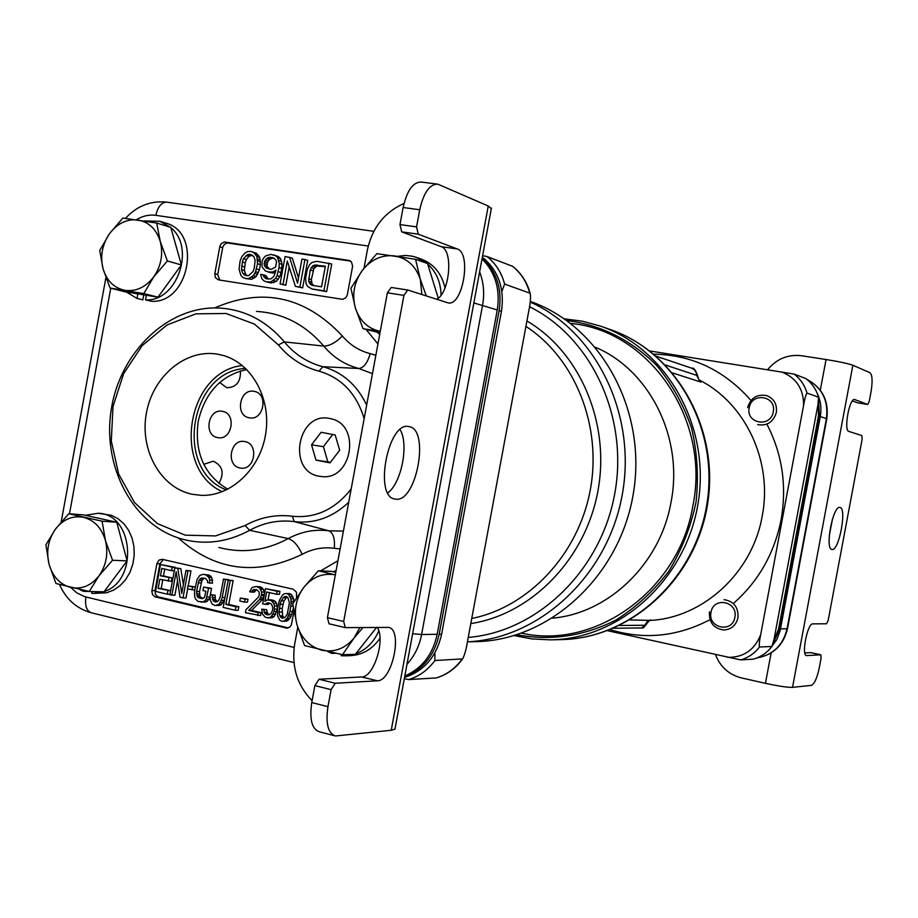 <?xml version="1.0" encoding="UTF-8"?>
<svg xmlns="http://www.w3.org/2000/svg" width="918" height="918" viewBox="0 0 918 918"><rect width="100%" height="100%" fill="white"/><g stroke="black" fill="none" stroke-linecap="round" stroke-linejoin="round"><path stroke-width="1.38" d="M512.726 266.438L512.519 266.277C520.988 273.025 526.737 281.987 529.766 293.14L530.306 293.909C530.811 298.247 530.26 304.191 528.63 311.741L467.469 641.579C466.264 649.278 464.646 655.05 462.603 658.894L434.868 660.535L434.925 652.813M512.519 266.277L487.01 256.512L482.604 255.697M501.859 291.454L504.613 284.075C501.549 272.623 495.686 263.432 487.01 256.512M529.766 293.14L504.613 284.075M404.299 678.735L408.694 679.572C419.216 676.359 427.949 670.014 434.868 660.535M461.857 659.411C455.064 668.637 446.527 674.81 436.257 677.932L408.694 679.572M254.102 391.366C239.678 388.073 234.606 415.659 249.248 417.793L249.432 417.828C263.787 420.96 268.744 393.501 254.194 391.378L254.102 391.366M244.876 441.569L244.452 441.501C230.2 438.689 225.667 465.747 240.011 467.985L240.711 468.1C254.906 470.624 259.14 443.658 244.876 441.569M219.643 382.508L226.803 387.717C236.259 387.465 240.803 381.865 240.436 370.941M222.454 411.356L222.294 411.321C208.122 408.235 203.291 435.442 217.635 437.599L218.059 437.679C232.185 440.479 236.718 413.364 222.454 411.356M218.886 483.488C224.589 473.149 222.73 465.724 213.297 461.215L203.75 464.324M530.294 301.46C600.361 325.638 647.316 409.818 633.409 493.069C620.098 576.424 548.849 641.143 474.778 641.648L467.434 641.82C539.291 638.721 607.36 576.217 622.094 495.571C637.287 415.005 596.23 331.444 530.225 302.045M740.688 659.904C748.273 657.701 754.55 653.398 759.507 646.995C758.945 645.228 759.347 641.12 760.689 634.682L803.652 405.079C804.742 398.492 805.866 394.488 807.014 393.065L818.558 397.219L817.938 404.758L774.058 639.192L771.912 646.479C767.023 652.767 760.85 656.99 753.391 659.147L740.688 659.904L607.406 630.677M807.014 393.065C804.719 385.25 800.416 378.927 794.139 374.074L649.703 350.94M759.507 646.995L771.912 646.479M794.139 374.074L805.878 378.572C812.051 383.334 816.286 389.542 818.558 397.219M650.541 620.384L630 619.971M672.664 372.96L700.044 381.808C702.098 382.393 701.834 381.808 699.275 380.075M700.044 381.808L696.636 375.347L697.531 375.496M650.908 619.937L647.144 621.635L644.895 625.273L641.567 627.946C642.52 628.578 643.851 627.671 645.595 625.238L619.627 625.468M516.937 634.74C550.903 641.143 583.997 636.185 616.242 619.891C636.381 607.119 653.914 590.882 668.82 571.168C681.787 549.871 690.852 526.829 696.039 502.043C698.77 476.878 697.255 452.161 691.506 427.903C683.417 404.54 671.758 383.678 656.554 365.318C630.93 339.855 600.98 324.926 566.704 320.52M514.137 635.589L531.992 638.928L550.226 639.846C619.811 639.341 686.239 579.43 698.196 502.548C710.716 425.745 666.181 348.151 600.2 326.028L582.448 321.22L564.306 318.833M570.663 323.446C649.141 330.434 710.934 419.113 692.815 506.266C678.7 590.618 595.461 649.875 521.608 633.168M595.564 347.337C649.829 370.252 683.853 438.184 671.001 502.318C660.271 563.847 608.714 613.224 552.67 618.147M818.489 398.286L819.476 416.267L779.657 628.979L772.279 645.297M818.294 401.017L818.466 415.946L778.59 629.002L773.048 642.784M482.34 257.132C498.382 270.443 504.751 288.516 501.435 311.351L441.627 634.212C436.555 656.622 424.196 671.012 404.551 677.392M482.179 258.004C496.707 271.464 502.364 288.986 499.128 310.594L439.171 634.246C434.466 655.486 422.969 669.635 404.677 676.715M826.808 418.769L820.279 416.531C821.736 408.269 820.681 400.455 817.1 393.076M819.453 416.37L820.279 416.531L780.174 630.551L776.835 639.571L770.259 648.487M296.56 597.618L296.468 592.144L293.083 589.195L162.371 559.337L158.998 560.095L156.863 563.686L151.849 591.158L152.549 594.657L154.958 596.838L286.909 628.153L289.64 627.212L291.258 625.181L293.955 611.686M214.801 273.748L215.328 277.569L218.392 279.864L342.609 299.337L345.707 297.811L347.268 295.126L352.627 266.082L351.445 261.951L348.679 260.356L224.29 242.019L221.376 243.534L219.895 246.15L214.801 273.748L217.715 274.574L219.758 280.082M412.63 633.707L421.603 634.522L437.186 634.281C432.791 654.557 421.993 668.465 404.804 676.027M437.186 634.281L497.269 309.974C500.425 289.388 495.341 272.336 482.019 258.842M227.836 489.225C204.117 475.076 194.237 452.459 198.208 421.396C204.989 392.456 221.192 375.175 246.793 369.564M226.425 489.914C173.697 470.337 189.464 370.792 245.668 368.474M222.305 491.692C171.218 468.708 186.618 371.572 242.306 365.513M217.887 354.233C185.998 348.438 152.939 376.07 146.421 412.951C139.433 449.74 160.432 487.756 192.16 494.263L201.226 495.353C231.015 496.512 260.242 469.052 265.669 433.95C271.407 398.894 252.163 363.712 223.487 355.541L217.887 354.233M364.159 418.619C356.482 393.524 341.45 377.711 319.051 371.182C302.929 366.902 289.377 358.146 278.395 344.904L254.47 324.1L225.989 313.474L195.844 313.864L166.996 324.995L142.175 345.627L123.62 373.683L113.017 406.49L111.296 440.996L118.64 474.021L134.453 502.467L157.357 523.581L185.264 535.171L215.535 535.917L245.163 525.509C260.069 517.293 275.79 514.206 292.314 516.237C315.482 518.532 335.104 509.433 351.169 488.95M319.085 476.224L322.379 476.637C352.34 479.735 360.866 425.034 331.387 418.86L329.734 418.493C297.696 411.149 286.646 471.118 319.085 476.224M178.218 537.914C215.053 570.847 256.351 576.332 302.137 554.334C298.258 545.671 293.634 540.415 288.275 538.591L249.662 530.329C227.515 542.251 205.058 545.189 182.303 539.153C133.202 525.704 101.864 466.792 111.296 409.325C120.178 351.778 168.258 305.533 219.104 308.023C244.693 309.55 266.438 320.841 284.339 341.898L278.395 344.904M245.163 525.509L249.662 530.329C263.776 522.583 278.636 519.68 294.253 521.619L292.314 516.237M375.852 355.277L370.195 353.648C367.51 362.954 363.712 367.9 358.8 368.497L322.815 366.695C342.368 372.088 356.987 384.871 366.661 405.056M348.702 502.307C332.523 517.477 314.369 523.914 294.253 521.619L328.851 530.811L343.389 531.109M319.051 371.182L322.815 366.695C307.564 362.679 294.735 354.405 284.339 341.898L323.756 346.086C305.258 324.559 282.836 313.004 256.478 311.42M163.347 559.567L159.904 563.813L154.993 590.607L155.36 594.187L157.529 596.666L288.332 627.912M170.633 590.733L161.189 588.507L162.75 579.958M170.622 590.79L158.137 588.427L159.824 579.269L171.31 581.335L171.941 577.904L163.496 575.942L164.747 569.08M175.154 567.829L160.501 564.513L155.555 591.399L167.271 594.175L167.902 590.733M171.85 595.254L176.176 571.707L180.043 597.193L183.003 597.893L187.972 570.824L185.998 570.376L181.764 593.395L177.794 568.494L174.845 567.817L169.887 594.795L174.868 595.312L177.553 580.761M183.003 597.893L186.01 597.951L187.685 588.782M188.224 585.845L190.967 570.95L185.998 570.376M183.371 584.674L180.8 568.609L174.845 567.817M195.327 586.946L187.96 585.845L187.433 588.725L192.046 589.804L192.585 586.923L187.96 585.845M201.168 602.197L204.473 601.164L206.229 599.167L208.581 588.243L203.601 587.084L202.958 590.549L205.953 591.249L204.45 597.538L201.799 598.72L197.599 597.136L196.567 591.467L198.919 580.566L201.111 578.065L205.529 578.478L207.537 580.75L207.548 582.563L209.545 583.033L209.74 580.061L208.834 577.433L206.16 575.012L203.176 574.324L199.872 575.368L197.037 579.533L194.582 590.997L194.627 596.425L195.523 599.052L198.185 601.485L205.907 602.047L209.201 599.213L210.073 596.333M210.383 594.657L211.542 588.312L203.601 587.084M203.291 598.421L200.583 597.182L199.803 595.793L199.55 591.536L201.891 580.658L204.117 578.156M209.545 583.033L212.506 583.114L211.794 577.537L209.132 575.116L203.176 574.324M217.325 601.692L215.397 599.465L215.133 595.185L210.188 594.657L210.222 600.108L212.253 604.216L215.145 605.501L218.473 604.469L220.24 602.46L222.213 597.469L225.53 579.453L223.51 578.994L220.205 596.998L218.45 600.831L215.787 602.024L213.228 600.808L212.184 595.128L210.188 594.657M215.145 605.501L219.872 605.352L221.422 604.503L224.772 598.731M228.352 580.073L223.51 578.994M235.283 610.263L238.198 610.286L238.841 606.798L228.766 604.423L233.149 580.624L228.203 580.073L223.177 607.406L235.283 610.263L235.926 606.764L225.839 604.388L230.223 580.532L228.203 580.073M244.544 602.093L247.447 602.139L247.986 599.225L240.355 598.066L239.816 600.992L244.544 602.093L245.083 599.179L240.355 598.066M257.671 615.565L258.21 612.627L248.686 610.39L259.564 599.5L261.343 595.633L261.641 592.03L259.564 587.887L256.271 586.522L252.198 587.417L249.639 591.697L251.337 592.099L253.575 589.563L256.753 589.677L259.151 592.064L259.289 595.151L258.176 597.343L245.967 609.747L245.427 612.662L260.54 615.565L261.079 612.65L251.578 610.401L262.433 599.546L264.143 595.885M264.43 594.313L264.51 592.099L262.433 587.968L260.505 586.912L256.271 586.522M251.337 592.099L254.229 592.156L256.512 589.631M265.061 604.446L268.228 602.736L271.544 604.124L272.715 607.464L272.52 610.481L270.844 613.775L268.113 614.968L264.809 613.58L263.741 609.655L261.687 609.173L262.537 614.268L265.52 617.424L269.399 617.722L271.441 616.368L274.126 611.48L274.413 606.018L273.816 603.424L270.821 600.28L266.943 599.993L264.912 601.359L266.645 591.961L276.582 594.256L277.133 591.307L265.474 588.633L262.663 603.895L267.918 604.48L269.594 603.057M269.651 614.67L267.666 613.591L266.61 609.678L261.687 609.173M267.574 617.906L272.256 617.722L274.287 616.368L277.408 609.15L276.674 603.47L275.285 601.313L271.625 599.844L268.767 599.798M268.056 599.879L269.399 592.592M276.582 594.256L279.428 594.313L279.967 591.376L265.474 588.633M281.665 621.245L283.846 621.142L287.265 618.25L289.95 611.491L291.132 603.149L290.857 598.777L288.734 594.6L286.772 593.533L284.591 593.648L282.549 595.013L279.393 600.429L277.534 608.588L277.603 615.978L279.703 620.166L281.665 621.245L284.5 621.234L286.68 621.13L288.722 619.776L291.213 616.058L293.37 608.232M293.932 601.829L293.668 598.823L291.557 594.657L289.595 593.59L286.772 593.533M284.362 617.871L282.618 615.886L282.193 608.427L283.949 600.865L286.955 596.918M161.189 588.507L158.137 588.427M169.991 594.233L167.271 594.175M175.246 567.335L160.501 564.513M174.305 570.755L171.597 570.652L172.228 567.209M163.496 575.942L160.455 575.838L161.82 568.403L171.597 570.652M171.941 577.904L160.455 575.838M168.292 581.255L168.923 577.812M280.116 604.285L281.115 600.82L284.396 596.666L286.232 596.482L287.85 597.469L289.399 602.747L287.334 613.958L285.303 617.171L282.205 618.296L279.783 615.875L279.049 612.019L280.116 604.285L282.951 604.319M180.8 568.609L177.794 568.494M190.967 570.95L187.972 570.824M194.8 589.872L192.046 589.804M195.327 586.992L192.585 586.923M209.947 596.975L206.986 596.93M211.542 588.312L208.581 588.243M209.201 599.213L206.229 599.167M207.445 601.21L204.473 601.164M205.907 602.047L202.935 602.013M209.132 575.116L206.16 575.012M210.681 576.068L207.72 575.965M211.794 577.537L208.834 577.433M212.701 580.153L209.74 580.061M204.083 578.156L201.111 578.065M202.878 579.086L199.906 578.994M201.891 580.658L198.919 580.566M201.145 582.884L198.162 582.804M199.55 591.536L196.567 591.467M199.458 593.912L196.475 593.854M199.803 595.793L196.819 595.736M200.583 597.182L197.599 597.136M201.799 598.066L198.816 598.02M215.133 595.185L212.184 595.128M215.042 597.572L212.092 597.515M215.397 599.465L212.437 599.42M216.178 600.854L213.228 600.808M217.245 601.749L214.456 601.703M228.456 579.556L225.53 579.453M225.002 597.526L222.213 597.469M224.279 600.349L221.341 600.303M223.189 602.506L220.24 602.46M221.422 604.503L218.473 604.469M219.872 605.352L216.923 605.318M233.149 580.624L230.223 580.532M228.766 604.423L225.839 604.388M238.841 606.798L235.926 606.764M247.986 599.225L245.083 599.179M256.455 589.631L253.575 589.563M255.227 590.561L252.347 590.492M260.505 586.912L257.625 586.832M262.433 587.968L259.564 587.887M263.581 589.448L260.712 589.379M264.51 592.099L261.641 592.03M264.395 594.52L261.55 594.462M264.177 595.69L261.343 595.633M263.432 597.951L260.563 597.893M262.433 599.546L259.564 599.5M251.578 610.401L248.686 610.39M261.079 612.65L258.21 612.627M269.536 603.046L266.748 603.011M279.967 591.376L277.133 591.307M273.679 600.326L270.821 600.28M275.285 601.313L272.428 601.267M276.674 603.47L273.816 603.424M277.259 606.052L274.413 606.018M277.408 609.15L274.562 609.127M276.972 611.491L274.126 611.48M275.756 614.268L272.898 614.257M274.287 616.368L271.441 616.368M272.256 617.722L269.399 617.722M266.61 609.678L263.741 609.655M266.863 612.18L263.994 612.157M267.666 613.591L264.809 613.58M268.928 614.498L266.059 614.486M291.557 594.657L288.734 594.6M292.957 596.815L290.145 596.757M293.668 598.823L290.857 598.777M293.921 601.336L291.109 601.29M293.129 603.172L291.132 603.149M293.06 606.201L290.926 606.178M292.773 611.514L289.95 611.491M291.878 614.371L289.067 614.36M291.213 616.058L288.39 616.058M290.088 618.25L287.265 618.25M288.722 619.776L285.9 619.776M286.68 621.13L283.846 621.142M283.949 600.865L281.115 600.82M282.193 608.427L279.359 608.404M281.895 612.031L279.049 612.019M282.618 615.886L279.783 615.875M283.433 617.298L280.598 617.298M286.611 596.711L284.396 596.666M285.98 597.664L283.146 597.607M350.561 261.125L227.194 242.926L224.267 244.44L222.799 247.045L217.715 274.574M311.868 288.94L326.636 291.637L331.731 264.005L316.951 261.32L312.12 262.41L309.687 264.453L307.22 269.513L305.591 278.303L306.119 283.823L307.691 286.473L311.868 288.94L323.916 290.834L329.023 263.133M298.476 277.982L292.337 258.096L285.096 256.547L280.059 283.96L283.019 284.431L287.311 261.079L295.401 286.37L299.876 287.07L304.948 259.53L301.965 259.083L297.547 283.088L289.549 257.212M280.059 283.96L285.819 285.246L289.181 266.931M295.401 286.37L302.653 287.873L307.702 260.402L304.948 259.53M267.62 271.854L272.635 272.026L276.008 270.156L273.851 276.41L270.856 278.934L266.335 278.831L263.718 276.628L263.064 274.734L260.62 274.356L261.825 278.716L263.948 280.851L266.289 281.815L270.81 281.918L275.492 278.452L277.018 275.698L279.015 267.62L279.267 263.455L277.764 257.843L275.629 255.732L270.821 254.412L265.497 255.996L263.604 258.096L262.089 260.85L262.009 266.805L265.279 270.89L270.443 272.692L275.274 272.875M268.286 279.129L265.899 275.561L263.064 274.734M266.289 281.815L271.074 282.928L276.41 281.378L279.829 276.525L281.069 272.531L282.067 264.327L280.575 258.715L278.441 256.604L273.277 254.779M245.817 278.602L251.693 279.301L256.214 276.444L259.427 269.8L260.391 264.602L259.714 257.361L256.466 253.311L250.809 251.406L247.791 251.555L245.049 252.92L241.882 256.604L240.068 261.068L239.07 269.226L240.906 275.457L243.006 277.569L245.817 278.602L248.835 278.475L253.368 275.607L255.571 271.785L257.545 263.741L256.879 256.489L253.62 252.427L250.809 251.406M314.036 285.659L312.086 283.937L311.34 279.6L313.887 268.549L316.928 266.002L325.259 266.656M269.536 269.158L267.104 266.22L267.264 262.674L269.364 259.415L272.623 258.119L274.264 258.371M247.057 275.652L245.645 274.207L244.349 270.443L245.244 262.881L246.368 259.496L248.939 256.329L252.553 255.227M326.636 291.637L323.916 290.834M321.541 286.829L312.51 285.418L310.617 284.523L308.655 281.195L310.215 269.961L312.464 266.082L314.185 265.13L325.339 266.209L321.541 286.829M264.281 265.359L264.43 261.802L266.541 258.543L269.8 257.247L273.243 257.763L275.87 259.955L276.525 261.848L275.561 267.092L271.097 269.399L266.3 268.067L264.281 265.359L267.104 266.22M254.263 267.999L253.138 271.407L248.881 275.515L246.345 275.71L242.788 273.369L241.48 269.605L242.375 262.02L243.499 258.624L247.745 254.516L250.281 254.309L253.85 256.627L255.158 260.402L254.263 267.999M319.039 265.715L316.297 264.854M316.928 266.002L314.185 265.13M315.207 266.943L312.464 266.082M313.887 268.549L311.145 267.689M312.958 270.821L310.215 269.961M311.34 279.6L308.586 278.774M311.409 282.021L308.655 281.195M312.086 283.937L309.332 283.111M313.371 285.337L310.617 284.523M302.653 287.873L299.876 287.07M285.819 285.246L283.019 284.431M278.441 256.604L275.629 255.732M280.575 258.715L277.764 257.843M281.619 261.263L278.82 260.402M282.067 264.327L279.267 263.455M281.815 268.469L279.015 267.62M281.069 272.531L278.257 271.694M279.829 276.525L277.018 275.698M278.303 279.279L275.492 278.452M276.41 281.378L273.587 280.552M273.633 282.733L270.81 281.918M271.074 282.928L268.251 282.113M266.553 277.454L263.718 276.628M267.804 278.842L264.969 278.016M275.297 272.818L272.635 272.026M272.887 273.071L270.076 272.233M266.943 264.407L264.109 263.546M267.872 267.528L265.05 266.679M269.123 268.917L266.3 268.067M272.623 258.119L269.8 257.247M271.039 258.474L268.228 257.602M269.364 259.415L266.541 258.543M268.067 261.01L265.245 260.138M267.264 262.674L264.43 261.802M259.427 269.8L256.592 268.963M260.391 264.602L257.545 263.741M258.417 272.623L255.571 271.785M257.614 274.275L254.768 273.449M256.214 276.444L253.368 275.607M254.435 277.947L251.578 277.121M251.693 279.301L248.835 278.475M256.466 253.311L253.62 252.427M258.578 255.411L255.732 254.527M259.714 257.361L256.879 256.489M260.264 259.828L257.43 258.956M260.437 261.63L257.591 260.769M250.603 255.399L247.745 254.516M248.939 256.329L246.081 255.456M246.368 259.496L243.499 258.624M245.244 262.881L242.375 262.02M244.509 266.909L241.641 266.059M244.349 270.443L241.48 269.605M245.645 274.207L242.788 273.369M246.885 275.584L244.027 274.757M339.671 450.268L335.185 434.948L321.105 432.275L311.546 444.828L315.976 460.102L330.032 462.856L339.671 450.268M315.976 460.102L330.457 462.293M311.546 444.828L323.4 446.664L327.795 461.777M332.706 434.478L323.4 446.664M806.486 655.578L806.578 655.601C801.104 655.498 807.473 623.081 812.797 623.873L826.613 623.758L828.197 620.316L862.128 439.32L861.899 435.591L848.863 431.414C843.481 430.576 849.437 397.678 854.635 399.537L867.762 404.482L869.243 401.35L871.021 391.86C872.731 381.291 872.364 374.911 869.931 372.697L852.868 365.249C848.186 363.562 839.247 361.658 826.051 359.523L801.552 355.736C787.965 354.187 776.674 358.823 767.678 369.644M804.856 652.928L810.846 652.641M857.63 402.83L852.409 400.902M829.264 535.802L832.419 519.198M832.052 549.48C839.041 551.248 847.165 507.861 839.924 507.47L839.924 507.47C833.005 505.049 824.616 549.262 831.949 549.469L832.052 549.48M852.868 365.249L792.521 687.375L811.328 685.367C814.427 684.002 817.089 678.104 819.315 667.65L821.094 658.183L820.853 654.798L806.578 655.601M792.521 687.375C787.518 687.49 778.487 686.148 765.44 683.325L741.296 677.886C728.915 674.65 720.309 666.904 715.478 654.637M724.061 599.649C733.964 601.313 738.588 607.383 737.946 617.848C736.006 625.365 731.336 629.415 723.935 630C713.699 628.612 708.88 622.553 709.488 611.801M711.025 612.283C713.389 596.207 738.382 601.416 734.848 617.355C732.38 633.523 707.434 628.096 711.025 612.283M747.619 407.649C750.683 397.815 757.086 393.811 766.805 395.647C774.058 398.699 777.236 404.299 776.341 412.457C773.392 422.05 767.184 426.113 757.694 424.632M749.214 407.821C751.578 391.734 776.812 395.842 773.254 411.838C770.799 428.017 745.611 423.691 749.214 407.821M344.916 627.499L329.057 623.815L327.416 617.676L343.688 621.475L345.294 627.625L388.314 627.396C403.22 628.715 392.537 681.133 377.401 680.8L335.277 683.267L331.1 689.647L327.956 706.676C325.523 723.579 328.024 733.344 335.46 735.984L391.229 730.269L394.981 729.099L395.119 728.318M334.37 735.697L319.418 731.795C311.891 729.144 309.332 719.391 311.741 702.557L314.874 685.597L319.074 679.251L361.681 676.945L377.401 680.8M436.784 299.302C449.854 292.555 453.503 250.017 441.214 246.678L401.671 231.852L399.973 224.577L403.128 207.514C407.03 190.416 413.111 181.925 421.362 182.051L436.945 184.048M327.416 617.676L387.385 292.808L391.229 287.472L407.477 289.985M377.275 627.396C385.663 639.456 373.798 677.404 361.681 676.945M387.832 492.909C401.568 482.799 409.061 444.14 400.087 429.635M408.969 426.606L408.958 426.606C388.119 420.651 373.454 497.212 395.073 499.059L395.566 499.14C416.485 503.121 430.198 429.016 408.969 426.606M399.973 224.577L416.565 226.884L418.229 234.17L457.267 248.962C471.921 253.219 462.649 306.945 447.984 302.848L407.741 290.008L403.92 295.366L387.385 292.808M416.565 226.884L419.733 209.752C423.646 192.573 429.681 184.048 437.829 184.162L488.25 206.011L491.302 208.661M343.688 621.475L403.92 295.366M297.765 627.407L294.712 643.966C291.327 666.434 297.122 685.321 312.097 700.652M320.554 570.881L337.916 560.772M377.941 343.963L366.167 329.551M364.01 268.205L367.361 250.063C372.238 227.71 384.458 212.173 404.012 203.452M379.983 638.24C372.387 649.233 362.484 655.039 350.297 655.647L345.696 655.808M354.153 654.339L345.042 655.831L341.198 655.704L341.427 654.5M327.852 651.596L331.673 653.398L335.529 653.272M331.673 653.398L331.846 652.48M355.748 653.811C366.202 649.806 373.878 642.152 378.79 630.873M336.08 570.744L333.027 571.707M416.726 257.476L421.178 259.06C433.721 263.879 441.65 273.484 445 287.885M441.065 295.148C440.766 282.319 436.314 271.946 427.719 264.04M426.813 263.271L416.267 257.315L412.343 256.214L405.595 255.456L397.391 256.329M377.298 332.385L379.708 334.347M364.457 642.784L372.903 632.089M335.781 572.316L331.421 571.352L318.374 570.789L303.847 587.313L292.739 603.849L296.962 624.676L304.581 645.583L342.494 654.718L355.358 654.305L376.609 627.396M342.494 654.718L353.946 638.159C345.019 648.693 334.301 652.698 321.793 650.173C309.504 646.685 301.23 638.182 296.962 624.676C293.496 610.895 295.803 598.433 303.847 587.313C312.441 576.917 322.929 572.775 335.311 574.863L318.374 570.789M359.902 627.533L353.946 638.159L363.023 627.51M436.016 290.972L431.873 277.511M438.253 298.235L427.57 263.535L415.533 259.278L376.885 253.643L362.289 270.454L350.928 288.229L355.369 307.966L363.035 328.701L379.995 332.832M426.319 295.952L420.272 279.187L415.533 259.278M363.035 328.701L380.259 331.364C367.969 328.678 359.672 320.875 355.369 307.966C351.824 294.563 354.13 282.055 362.289 270.454C371.09 259.427 381.854 254.573 394.568 255.904C407.144 258.233 415.716 265.99 420.272 279.187L421.89 294.529M104.193 591.548C138.802 580.578 133.569 513.965 98.26 513.265L111.399 515.296L118.055 518.704L123.907 523.811L128.646 530.375L132.043 538.074L133.925 546.543L134.2 555.356L132.858 564.088L129.954 572.304L125.64 579.602L120.12 585.627L113.683 590.079L106.649 592.764L93.647 593.441M103.504 591.8L93.315 593.43L91.754 593.349L92.075 591.559M79.705 589.517L83.377 591.33L88.92 591.444M83.377 591.33L83.561 590.343M98.26 513.265L85.259 515.273M170.496 227.285L159.87 221.284L165.607 223.074C202.499 232.105 189.372 303.881 151.321 301.276L145.526 299.842L146.364 295.252M126.236 291.947L137.023 298.43L142.852 299.865L143.77 294.85M137.023 298.43L137.861 293.863M145.526 299.842C176.841 302.079 195.924 248.009 170.851 227.618M159.87 221.284L144.401 220.963M111.526 581.737L120.338 569.952M124.182 549.985L119.868 533.897M103.55 519.324L98.524 518.211M89.218 591.502L103.998 591.812L127.109 560.898L116.747 522.25L83.618 514.906L68.735 513.759L55.39 529.204L45.9 544.833L49.01 564.054L55.964 583.504L89.218 591.502L98.972 575.85L112.524 560.255L105.444 540.564L102.093 521.183L68.735 513.759M116.747 522.25L102.093 521.183M127.109 560.898L112.524 560.255M70.629 587.451C81.599 589.62 91.054 585.753 98.972 575.85C106.316 565.293 108.473 553.531 105.444 540.564C101.634 527.942 94.313 520.196 83.469 517.316C72.488 515.365 63.124 519.336 55.39 529.204C48.206 539.658 46.084 551.27 49.01 564.054C52.647 576.561 59.854 584.364 70.629 587.451M140.179 294.242L144.046 294.873M165.137 287.323L174.741 274.092M178.299 254.011L174.191 239.46M110.034 288.045L124.492 291.66L157.999 297.168L181.385 264.923L170.782 227.377L156.714 223.017L122.84 218.059L109.426 233.769L99.741 250.465L103.034 268.733L110.034 288.045L143.793 293.588L153.765 276.834L167.374 260.964L160.248 241.423L156.714 223.017M181.385 264.923L167.374 260.964M157.999 297.168L143.793 293.588M125.02 290.352C136.162 291.717 145.744 287.208 153.765 276.834C161.189 265.853 163.358 254.045 160.248 241.423C156.37 229.202 148.923 222.053 137.907 219.976C126.753 218.828 117.263 223.43 109.426 233.769C102.173 244.624 100.039 256.283 103.034 268.733C106.752 280.862 114.084 288.057 125.02 290.352M525.911 326.395C575.012 358.227 602.277 425.768 590.263 490.063C578.351 554.392 528.779 607.05 471.749 618.491M526.921 320.99C580.096 352.133 610.608 423.382 597.847 491.382C585.294 559.418 531.373 614.303 470.808 623.597M468.249 637.425C536.869 631.882 600.475 571.375 614.624 494.377C629.117 417.461 591.594 337.354 529.525 306.75M803.652 405.079C803.491 388.521 795.986 377.424 781.126 371.779M727.745 657.357C743.591 657.552 754.573 650.001 760.689 634.682M750.97 400.466C724.566 370.344 692.161 354.899 653.754 354.164M610.126 629.633C644.046 640.053 677.346 636.736 710.016 619.673M733.321 603.528C758.406 581.496 774.333 553.565 781.103 519.749C787.024 485.783 782.274 453.905 766.863 424.127M650.414 620.419C703.177 617.688 752.324 572.866 762.158 516.318C773.082 461.536 745.427 403.071 699.16 379.949M656.14 356.184L691.862 368.256L694.559 369.943L696.246 372.708L696.636 375.347L665.539 365.066M601.738 326.567L609.827 329.413C675.189 351.33 719.287 428.04 706.917 503.925C695.11 579.889 629.369 639.1 560.428 639.605L552.406 639.8M819.476 416.267L818.466 415.946M779.657 628.979L778.59 629.002M501.435 311.351L499.128 310.594M441.627 634.212L439.171 634.246M787.483 628.784L826.808 418.746C829.034 400.879 822.379 387.74 806.865 379.341C822.103 387.591 828.621 400.673 826.418 418.562L787.036 628.864C783.008 645.32 772.99 655.004 756.971 657.931C773.3 654.959 783.467 645.239 787.483 628.784L779.68 628.83M302.137 554.334C312.327 548.849 323.044 546.841 334.278 548.298L340.108 548.884M70.824 587.497L76.699 592.821L84.708 596.677L294.173 647.42M110.757 288.229L69.47 513.816M368.233 246.047L155.831 215.34C149.118 214.456 142.623 215.925 136.357 219.746M370.195 353.648C359.213 350.814 349.942 344.939 342.391 336.022C305.246 296.457 262.674 287.093 214.663 307.932M218.886 547.472C242.341 553.68 265.474 550.72 288.275 538.591C301.127 531.614 314.656 529.02 328.851 530.811C333.28 532.853 335.081 538.682 334.278 548.298M342.391 336.022C335.678 342.689 329.459 346.04 323.756 346.086C333.245 357.389 344.927 364.859 358.8 368.497L372.456 373.637M406.972 664.276C414.488 656.026 419.365 646.1 421.603 634.522L482.593 305.132C484.658 293.473 483.66 282.377 479.609 271.854M473.86 302.94L497.269 309.974M155.831 215.34C157.965 206.412 161.683 202.017 166.996 202.167C150.919 200.434 137.08 205.827 125.456 218.346M85.925 596.998C84.754 605.857 86.613 611.124 91.502 612.822L293.955 662.566M151.929 590.549L154.993 590.607M155.452 596.987L158.504 597.044M156.863 563.686L159.904 563.813M285.923 628.038L287.977 628.027M219.746 246.758L222.649 247.642M225.346 242.042L228.238 242.937M348.679 260.356L350.079 260.815M810.72 652.618L820.795 654.798M806.234 655.486L806.853 655.613M826.051 359.523L820.302 390.219M771.131 652.928L765.44 683.325M857.573 402.83L867.762 404.482L857.527 402.818M327.956 706.676L311.741 702.557M391.229 730.269L488.25 206.011M401.671 231.852L418.229 234.17M441.214 246.678L457.267 248.962M403.128 207.514L419.733 209.752M331.1 689.647L314.874 685.597M335.277 683.267L319.074 679.251M530.306 293.909C527.299 282.492 521.424 273.312 512.692 266.358M436.417 677.909C447.009 674.696 455.73 668.361 462.603 658.894M691.862 368.256C693.595 367.395 695.488 369.816 697.542 375.542C698.403 379.088 699.16 380.763 699.826 380.568L699.47 380.27M641.533 627.946L613.442 628.268M645.595 625.238C648.808 620.866 650.587 619.214 650.908 620.304L649.611 620.476M609.827 329.413C675.843 351.628 719.907 428.454 707.571 504.028C695.821 579.706 630.081 639.02 560.428 639.605M373.856 231.325L166.996 202.167M105.891 277.706L61.208 521.917M59.544 584.548C65.993 599.133 76.458 608.508 90.951 612.685M810.778 652.618L820.853 654.798M407.638 289.996L391.229 287.472M394.981 729.099L491.417 208.065M329.057 623.815L345.145 627.591"/></g></svg>
